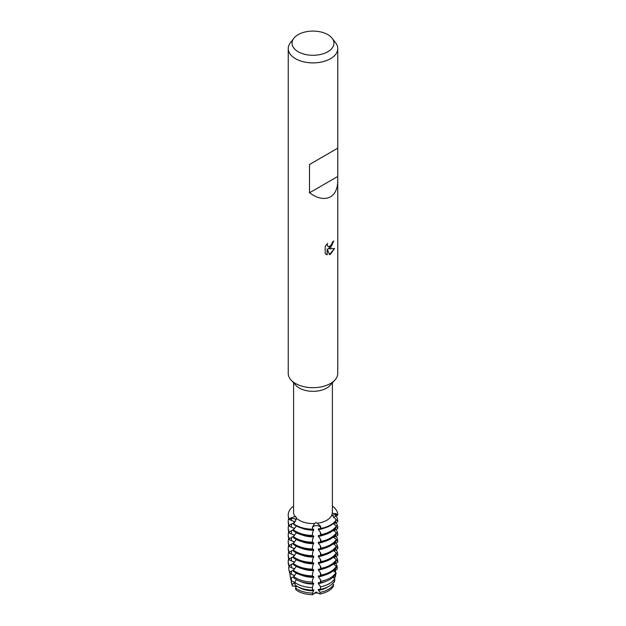 <?xml version="1.0" encoding="UTF-8"?>
<svg xmlns="http://www.w3.org/2000/svg" width="626" height="626" viewBox="0 0 626 626"><rect width="100%" height="100%" fill="white"/><g stroke="black" fill="none" stroke-linecap="round" stroke-linejoin="round"><path stroke-width="0.94" d="M294.51 522.311L294.51 521.693L289.29 519.502L289.29 519.017L291.419 518.641A4.092 2.363 180 0 1 296.239 519.83A4.092 2.363 0 0 0 291.419 518.641L289.29 519.017L291.364 517.639L295.722 516.505M331.897 514.885A19.398 11.198 180 0 1 326.717 520.292A19.398 11.198 180 0 1 317.351 523.281L320.449 526.192L321.177 528.884A24.758 14.296 0 0 0 330.505 525.504A24.758 14.296 0 0 0 336.373 520.112L331.897 514.885L332.32 513.351L335.591 513.594L337.75 514.58L335.528 514.611A4.092 2.363 0 0 0 332.171 515.699A4.092 2.363 180 0 1 335.528 514.611L337.75 514.58L337.75 515.073L333.47 517.475M333.337 586.319L333.65 584.567A21.855 12.622 180 0 1 328.454 589.356A21.855 12.622 180 0 1 320.168 592.352L319.972 594.027A21.503 12.41 180 0 0 328.204 591.069A21.503 12.41 180 0 0 333.337 586.319A21.503 12.41 180 0 1 328.204 591.069A21.503 12.41 180 0 1 319.972 594.027L315.942 592.039L312.648 594.7L315.942 592.039L319.972 594.027A4.092 2.363 0 0 0 315.942 593.018A4.092 2.363 0 0 0 312.648 594.7L312.562 593.049L313.736 589.794L312.491 590.091L312.491 587.016L313.736 583.056L312.46 583.51L312.491 580.279L313.736 576.311L312.444 576.859L312.491 573.533L313.736 569.574L312.444 570.114L312.491 566.796L313.736 562.837L312.444 563.377L312.491 560.059L313.736 556.099L312.444 556.639L312.491 553.321L313.736 549.362L312.444 549.902L312.491 546.584L313.736 542.625L312.444 543.165L312.444 542.179L312.491 539.847L313.736 535.879L312.444 536.419L312.444 535.441L312.491 533.102L313.736 529.142L312.444 529.682L312.491 527.906A4.092 2.363 180 0 1 315.942 525.629A4.092 2.363 180 0 1 320.442 527.178L321.177 528.391A24.758 14.296 180 0 0 330.505 525.011A24.758 14.296 180 0 0 336.373 519.627A24.758 14.296 180 0 1 330.505 525.011A24.758 14.296 180 0 1 321.177 528.391L320.442 527.178A4.092 2.363 0 0 0 315.942 525.629A4.092 2.363 0 0 0 312.491 527.906L312.444 529.197L312.507 526.92L314.698 523.524L316.036 522.483L317.351 523.281M296.161 587.141A4.092 2.363 0 0 0 292.444 585.928A21.503 12.41 180 0 1 291.513 582.759M292.084 584.089A21.855 12.622 180 0 1 291.278 581.844L291.638 583.675A21.503 12.41 180 0 0 292.444 585.928L296.434 586.523L292.444 585.936L292.084 584.089L294.51 583.33L294.51 582.344L291.45 580.842L290.918 578.08L293.727 576.702M295.816 589.747A21.503 12.41 180 0 0 312.648 594.7A21.503 12.41 180 0 1 295.816 589.747L295.574 588.049L296.599 585.999M337.758 180.804C337.649 188.582 335.231 193.927 330.505 196.838C324.597 199.913 317.593 198.559 309.502 192.792L309.502 164.489L337.758 148.174L337.758 373.386A24.758 14.296 180 0 1 334.988 379.959L330.223 385.272A19.398 11.198 180 0 1 326.717 388.05A19.398 11.198 180 0 1 295.777 385.272L291.012 379.959A24.758 14.296 180 0 1 288.242 373.386L288.242 48.585A24.758 14.296 180 0 1 290.401 42.748L293.876 38.256A20.948 12.097 180 0 1 298.187 34.641A20.948 12.097 180 0 1 332.124 38.256A20.948 12.097 180 0 1 327.813 51.747A20.948 12.097 180 0 1 301.122 53.155A20.948 12.097 180 0 1 293.876 38.256M296.356 518.062L296.372 518.132C295.91 516.458 295.503 515.996 295.151 516.755A19.398 11.198 180 0 1 293.602 512.373L293.602 382.854M314.698 523.524A19.398 11.198 180 0 1 296.372 518.132L295.018 521.779L293.304 524.056A24.758 14.296 0 0 0 295.495 525.504A24.758 14.296 0 0 0 312.444 529.682M334.988 379.959A24.758 14.296 180 0 1 330.505 383.495A24.758 14.296 180 0 1 291.012 379.959M330.505 248.052L328.384 248.858L334.55 248.506L330.505 254.242L329.464 254.68L327.179 248.929L327.179 254.751L325.191 253.577L325.191 246.401L327.484 243.475L327.171 244.899L328.024 246.597L330.505 246.12L332.124 243.553L332.367 242.066A24.758 14.296 0 0 0 333.752 240.955L330.505 248.052M332.124 38.256L335.599 42.748A24.758 14.296 180 0 1 337.758 48.585A24.758 14.296 180 0 1 330.505 58.695A24.758 14.296 180 0 1 303.524 61.794A24.758 14.296 180 0 1 288.242 48.585M333.689 241.01L328.384 248.858M327.993 246.574L327.116 244.868L327.359 243.592M326.099 254.305L327.124 254.712L327.179 248.929M329.44 254.633L334.472 248.522M293.602 506.59L292.647 506.763A24.758 14.296 180 0 0 289.29 519.017A24.758 14.296 180 0 1 288.242 514.901A24.758 14.296 180 0 1 292.647 506.763M334.495 580.059L334.495 582.086L333.846 581.992L334.495 582.086A4.092 2.363 0 0 0 333.627 582.297M332.156 513.171L332.32 513.351A19.398 11.198 180 0 0 332.398 512.373L332.398 382.854M332.398 506.019A24.758 14.296 180 0 1 337.75 514.58A24.758 14.296 180 0 0 332.398 506.019M312.444 529.197A24.758 14.296 180 0 1 293.304 523.563A24.758 14.296 180 0 0 312.444 529.197M337.508 148.315L309.502 164.489M337.508 176.618L309.502 192.792M312.562 593.049A21.855 12.622 180 0 1 297.546 589.356A21.855 12.622 180 0 1 295.574 588.049M313.736 590.772A19.696 11.37 180 0 1 299.071 587.454A19.696 11.37 180 0 1 298.054 586.82M334.268 577.524A21.855 12.622 180 0 1 334.613 578.549M334.707 578.94A21.855 12.622 180 0 1 334.855 580.177M296.474 579.684L294.658 582.321L295.096 584.974A22.505 12.99 0 0 0 297.092 586.288A22.505 12.99 0 0 0 312.491 590.091M335.685 573.792L335.497 576.812L333.744 577.908M334.761 578.651A23.052 13.31 180 0 1 329.299 583.667A23.052 13.31 180 0 1 320.614 586.82L320.434 589.371A22.505 12.99 0 0 0 328.908 586.288A22.505 12.99 0 0 0 334.237 581.398L334.761 578.651L333.032 577.25M312.484 587.564A23.052 13.31 180 0 1 296.701 583.667A23.052 13.31 180 0 1 294.658 582.321M313.736 584.035A19.696 11.37 180 0 1 300.636 581.523M335.027 570.325A23.052 13.31 180 0 1 336.045 573.956M296.388 573.166L293.704 576.562L293.954 578.064A23.937 13.819 0 0 0 296.075 579.465A23.937 13.819 0 0 0 312.46 583.51M336.334 567.352L337.242 567.766L336.929 569.378L333.744 571.17M335.888 572.704A24.25 13.999 180 0 1 330.145 577.978A24.25 13.999 180 0 1 321.013 581.296L320.903 582.736A23.937 13.819 0 0 0 329.925 579.465A23.937 13.819 0 0 0 335.591 574.253L335.888 572.704L333.282 570.763M312.452 582.078A24.25 13.999 180 0 1 295.855 577.978A24.25 13.999 180 0 1 293.704 576.562M313.736 577.297A19.696 11.37 180 0 1 302.045 575.38M335.739 563.22A24.25 13.999 180 0 1 337.242 567.766M296.388 566.428L293.304 570.239L293.304 571.225A24.758 14.296 0 0 0 295.495 572.673A24.758 14.296 0 0 0 312.444 576.859M336.334 560.606L337.75 561.264L337.75 562.242L333.744 564.425M336.373 566.303A24.758 14.296 180 0 1 330.505 571.687A24.758 14.296 180 0 1 321.177 575.075L321.177 576.053A24.758 14.296 0 0 0 330.505 572.673A24.758 14.296 0 0 0 336.373 567.289L336.373 566.303L333.282 564.026M312.444 575.873A24.758 14.296 180 0 1 295.495 571.687A24.758 14.296 180 0 1 293.304 570.239M313.736 570.56A19.696 11.37 180 0 1 302.045 568.643M336.037 556.334A24.758 14.296 180 0 1 337.75 561.264M296.388 559.691L293.304 563.502L293.304 564.488A24.758 14.296 0 0 0 295.495 565.935A24.758 14.296 0 0 0 312.444 570.114M336.334 553.869L337.75 554.519L337.75 555.505L333.744 557.688M336.373 559.566A24.758 14.296 180 0 1 330.505 564.949A24.758 14.296 180 0 1 321.177 568.338L321.177 569.316A24.758 14.296 0 0 0 330.505 565.935A24.758 14.296 0 0 0 336.373 560.544L336.373 559.566L333.282 557.281M312.444 569.136A24.758 14.296 180 0 1 295.495 564.949A24.758 14.296 180 0 1 293.304 563.502M313.736 563.823A19.696 11.37 180 0 1 302.045 561.905M336.037 549.597A24.758 14.296 180 0 1 337.75 554.519M296.388 552.946L293.304 556.764L293.304 557.743A24.758 14.296 0 0 0 295.495 559.198A24.758 14.296 0 0 0 312.444 563.377M336.334 547.132L337.75 547.781L337.75 548.767L333.744 550.95M336.373 552.828A24.758 14.296 180 0 1 330.505 558.212A24.758 14.296 180 0 1 321.177 561.6L321.177 562.578A24.758 14.296 0 0 0 330.505 559.198A24.758 14.296 0 0 0 336.373 553.807L336.373 552.828L333.282 550.544M312.444 562.398A24.758 14.296 180 0 1 295.495 558.212A24.758 14.296 180 0 1 293.304 556.764M313.736 557.077A19.696 11.37 180 0 1 302.045 555.168M336.037 542.859A24.758 14.296 180 0 1 337.75 547.781M296.388 546.208L293.304 550.027L293.304 551.005A24.758 14.296 0 0 0 295.495 552.453A24.758 14.296 0 0 0 312.444 556.639M336.334 540.394L337.75 541.044L337.75 542.03L333.744 544.213M336.373 546.083A24.758 14.296 180 0 1 330.505 551.475A24.758 14.296 180 0 1 321.177 554.855L321.177 555.841A24.758 14.296 0 0 0 330.505 552.453A24.758 14.296 0 0 0 336.373 547.069L336.373 546.083L333.282 543.806M312.444 555.653A24.758 14.296 180 0 1 295.495 551.475A24.758 14.296 180 0 1 293.304 550.027M313.736 550.34A19.696 11.37 180 0 1 302.045 548.431M336.037 536.122A24.758 14.296 180 0 1 337.75 541.044M296.388 539.471L293.304 543.29L293.304 544.268A24.758 14.296 0 0 0 295.495 545.716A24.758 14.296 0 0 0 312.444 549.902M336.334 533.657L337.75 534.307L337.75 535.285L333.744 537.476M336.373 539.346A24.758 14.296 180 0 1 330.505 544.737A24.758 14.296 180 0 1 321.177 548.118L321.177 549.104A24.758 14.296 0 0 0 330.505 545.716A24.758 14.296 0 0 0 336.373 540.332L336.373 539.346L333.282 537.069M312.444 548.916A24.758 14.296 180 0 1 295.495 544.737A24.758 14.296 180 0 1 293.304 543.29M313.736 543.603A19.696 11.37 180 0 1 302.045 541.686M336.037 529.385A24.758 14.296 180 0 1 337.75 534.307M296.388 532.734L293.304 536.545L293.304 537.531A24.758 14.296 0 0 0 295.495 538.978A24.758 14.296 0 0 0 312.444 543.165M336.334 526.912L337.75 527.569L337.75 528.547L333.744 530.738M336.373 532.609A24.758 14.296 180 0 1 330.505 537.992A24.758 14.296 180 0 1 321.177 541.38L321.177 542.366A24.758 14.296 0 0 0 330.505 538.978A24.758 14.296 0 0 0 336.373 533.595L336.373 532.609L333.282 530.332M312.444 542.179A24.758 14.296 180 0 1 295.495 537.992A24.758 14.296 180 0 1 293.304 536.545M313.736 536.865A19.696 11.37 180 0 1 302.045 534.948M336.037 522.647A24.758 14.296 180 0 1 337.75 527.569M296.388 525.996L293.304 529.807L293.304 530.793A24.758 14.296 0 0 0 295.495 532.241A24.758 14.296 0 0 0 312.444 536.419M336.334 520.175L337.75 520.832L337.75 521.81L333.744 523.993M336.373 525.871A24.758 14.296 180 0 1 330.505 531.255A24.758 14.296 180 0 1 321.177 534.643L321.177 535.621A24.758 14.296 0 0 0 330.505 532.241A24.758 14.296 0 0 0 336.373 526.849L336.373 525.871L333.282 523.586M312.444 535.441A24.758 14.296 180 0 1 295.495 531.255A24.758 14.296 180 0 1 293.304 529.807M313.736 530.128A19.696 11.37 180 0 1 302.045 528.211M336.037 515.902A24.758 14.296 180 0 1 337.75 520.832M321.177 528.884L318.384 528.72L318.384 529.698L320.442 532.382L321.177 534.643M321.177 535.621L318.384 535.457L318.384 536.443L320.442 539.119L321.177 541.38M321.177 542.366L318.384 542.194L318.384 543.18L320.442 545.856L321.177 548.118M321.177 549.104L318.384 548.932L318.384 549.918L320.442 552.594L321.177 554.855M321.177 555.841L318.384 555.677L318.384 556.655L320.442 559.331L321.177 561.6M321.177 562.578L318.384 562.414L318.384 563.392L320.442 566.068L321.177 568.338M321.177 569.316L318.384 569.151L318.384 570.13L320.442 572.813L321.177 575.075M321.177 576.053L318.384 575.889L318.384 576.875L320.442 579.551L321.013 581.296M320.903 582.736L318.384 582.626L318.384 583.612L320.614 586.82M320.434 589.371L318.384 589.363L318.384 590.349L320.168 592.352M333.65 584.567L332.594 583.495M294.51 575.732L290.073 573.666L289.775 572.109L293.516 570.02M294.51 568.995L289.29 566.679L289.29 565.693L293.516 563.283M294.51 562.258L289.29 559.934L289.29 558.955L293.516 556.545M294.51 555.52L289.29 553.196L289.29 552.218L293.516 549.808M294.51 548.775L289.29 546.459L289.29 545.473L293.516 543.063M294.51 542.038L289.29 539.722L289.29 538.736L293.516 536.325M294.51 535.3L289.29 532.984L289.29 531.998L293.516 529.588M294.51 528.563L289.29 526.247L289.29 525.261L294.118 522.718M288.242 515.151A24.758 14.296 0 0 0 288.242 515.394A24.758 14.296 0 0 0 289.29 519.502M294.369 522.452A19.696 11.37 180 0 1 293.782 521.247M323.955 528.211A19.696 11.37 180 0 1 318.384 529.698M289.29 525.261A24.758 14.296 180 0 1 288.242 521.153A24.758 14.296 180 0 1 288.75 518.273M288.242 521.153L288.242 522.131A24.758 14.296 0 0 0 289.29 526.247M294.197 528.884A19.696 11.37 180 0 1 293.782 527.984M323.955 534.948A19.696 11.37 180 0 1 318.384 536.443M289.29 531.998A24.758 14.296 180 0 1 288.242 527.89A24.758 14.296 180 0 1 288.75 525.011M288.242 527.89L288.242 528.868A24.758 14.296 0 0 0 289.29 532.984M294.197 535.621A19.696 11.37 180 0 1 293.782 534.721M323.955 541.686A19.696 11.37 180 0 1 318.384 543.18M289.29 538.736A24.758 14.296 180 0 1 288.242 534.627A24.758 14.296 180 0 1 288.75 531.748M288.242 534.627L288.242 535.606A24.758 14.296 0 0 0 289.29 539.722M294.197 542.359A19.696 11.37 180 0 1 293.782 541.459M323.955 548.431A19.696 11.37 180 0 1 318.384 549.918M289.29 545.473A24.758 14.296 180 0 1 288.242 541.365A24.758 14.296 180 0 1 288.75 538.485M288.242 541.365L288.242 542.351A24.758 14.296 0 0 0 289.29 546.459M294.197 549.104A19.696 11.37 180 0 1 293.782 548.204M323.955 555.168A19.696 11.37 180 0 1 318.384 556.655M289.29 552.218A24.758 14.296 180 0 1 288.242 548.102A24.758 14.296 180 0 1 288.75 545.223M288.242 548.102L288.242 549.088A24.758 14.296 0 0 0 289.29 553.196M294.197 555.841A19.696 11.37 180 0 1 293.782 554.941M323.955 561.905A19.696 11.37 180 0 1 318.384 563.392M289.29 558.955A24.758 14.296 180 0 1 288.242 554.839A24.758 14.296 180 0 1 288.75 551.968M288.242 554.839L288.242 555.825A24.758 14.296 0 0 0 289.29 559.934M294.197 562.578A19.696 11.37 180 0 1 293.782 561.678M323.955 568.643A19.696 11.37 180 0 1 318.384 570.13M289.29 565.693A24.758 14.296 180 0 1 288.242 561.585A24.758 14.296 180 0 1 288.75 558.705M288.242 561.585L288.242 562.563A24.758 14.296 0 0 0 289.29 566.679M294.197 569.316A19.696 11.37 180 0 1 293.782 568.416M323.955 575.38A19.696 11.37 180 0 1 318.384 576.875M289.775 572.109A24.25 13.999 180 0 1 288.899 569.644A24.25 13.999 180 0 1 289.001 566.076M288.899 569.644L289.212 571.233A23.937 13.819 0 0 0 290.073 573.666M294.197 576.053A19.696 11.37 180 0 1 293.782 575.153M325.363 581.523A19.696 11.37 180 0 1 318.384 583.612M290.918 578.08A23.052 13.31 180 0 1 290.088 575.74A23.052 13.31 180 0 1 289.987 573.486M290.088 575.74L290.636 578.557A22.505 12.99 0 0 0 291.45 580.842M294.51 583.33A19.696 11.37 180 0 1 293.782 581.89M327.946 586.82A19.696 11.37 180 0 1 318.384 590.349M291.278 581.844A21.855 12.622 180 0 1 291.145 580.2M291.419 520.183L291.419 518.641A12.497 9.093 138.6 0 0 291.364 517.639M312.491 529.447L312.491 527.906A12.497 1.596 84.8 0 1 312.507 526.92M320.442 528.72L320.442 527.178A12.497 1.596 84.8 0 1 320.449 526.192M335.528 516.153L335.528 514.611A12.497 10.079 15.3 0 1 335.591 513.594M320.442 532.382L320.442 535.457M320.442 539.119L320.442 542.202M320.442 545.856L320.442 548.939M320.442 552.594L320.442 555.677M320.442 559.331L320.442 562.414M320.442 566.068L320.442 569.151M320.442 572.813L320.442 575.897M320.442 579.551L320.442 582.634M320.442 586.288L320.442 589.23M312.491 587.016L312.491 589.958M312.491 580.279L312.491 583.362M312.491 573.533L312.491 576.616M312.491 566.796L312.491 569.879M312.491 560.059L312.491 563.142M312.491 553.321L312.491 556.404M312.491 546.584L312.491 549.667M312.491 539.847L312.491 542.93M312.491 533.102L312.491 536.185M335.528 521.325L335.528 522.89M335.528 528.062L335.528 529.627M335.528 534.8L335.528 536.365M335.528 541.545L335.528 543.11M335.528 548.282L335.528 549.847M335.528 555.019L335.528 556.584M335.528 561.757L335.528 563.322M335.528 568.494L335.528 570.059M335.528 574.363L335.528 576.663M291.419 577.751L291.419 580.693M291.419 571.014L291.419 574.097M291.419 564.276L291.419 567.352M291.419 557.531L291.419 560.614M291.419 550.794L291.419 553.877M291.419 544.057L291.419 547.14M291.419 537.319L291.419 540.402M291.419 530.582L291.419 533.665M291.419 523.837L291.419 526.92M337.758 148.174L337.758 48.585M288.242 515.394L288.242 514.901"/></g></svg>
